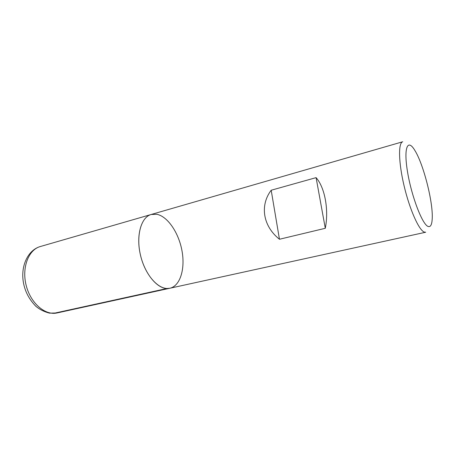 <?xml version="1.0" encoding="UTF-8"?>
<svg xmlns="http://www.w3.org/2000/svg" width="455" height="455" viewBox="0 0 455 455"><rect width="100%" height="100%" fill="white"/><g stroke="black" fill="none" stroke-linecap="round" stroke-linejoin="round"><path stroke-width="0.68" d="M424.276 232.078C418.987 230.298 409.699 209.596 404.125 186.01C398.5 162.424 398.159 142.756 402.738 141.761L151.162 214.493C140.891 217.166 135.647 236.435 140.777 256.375C145.776 276.35 159.574 290.79 169.874 288.243L166.968 288.504C156.554 288.362 144.133 272.79 140.146 253.68C136.056 234.581 141.408 217.075 151.162 214.493L156.873 214.294C167.855 216.5 178.849 233.057 182.023 251.001C185.299 268.939 180.231 285.945 169.874 288.243L425.698 232.232L424.276 232.078M325.291 228.291C328.988 209.744 324.853 187.517 316.094 177.638L271.191 190.236C259.663 205.421 262.967 226.18 279.455 239.256L325.291 228.291L316.094 177.638M428.075 226.442C430.493 227.301 431.869 224.821 432.204 219.003C433.336 202.765 423.503 164.016 414.767 150.286C407.555 138.144 403.448 147.886 407.606 172.343C411.65 196.708 422.399 224.554 428.075 226.442M279.455 239.256L271.191 190.236M53.826 313.313L166.968 288.504M151.162 214.493L40.29 246.542C28.534 249.693 21.578 267.614 26.185 285.456C30.644 303.331 45.301 315.764 57.137 312.932L169.874 288.243M40.29 246.542C28.045 250.034 20.714 265.578 23.268 281.668C24.741 290.973 28.949 299.185 35.888 306.306C39.67 309.508 44.22 311.789 49.544 313.154L57.137 312.932"/></g></svg>

